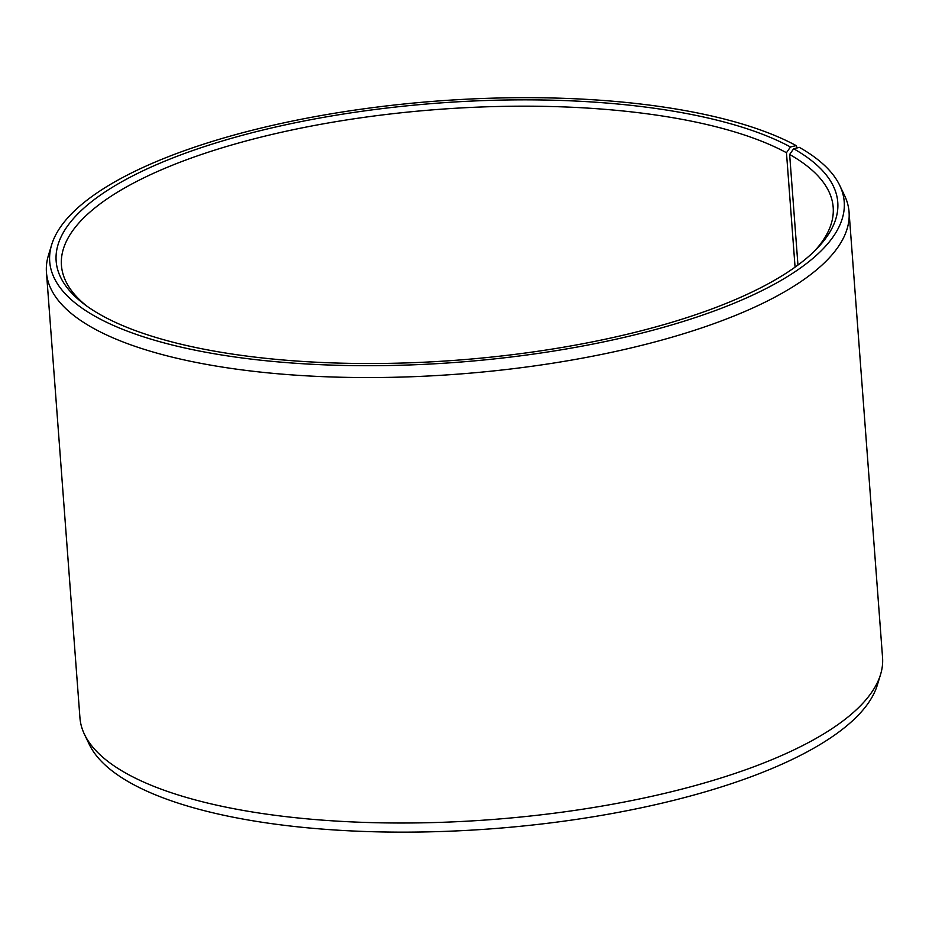 <?xml version="1.0" encoding="UTF-8"?>
<svg xmlns="http://www.w3.org/2000/svg" width="929" height="929" viewBox="0 0 929 929"><rect width="100%" height="100%" fill="white"/><g stroke="black" fill="none" stroke-linecap="round" stroke-linejoin="round"><path stroke-width="1.39" d="M795.073 267.146L786.468 152.716L790.463 146.979A391.91 128.887 -4.3 0 0 280.79 125.868A391.91 128.887 -4.3 0 0 83.982 303.992A391.91 128.887 -4.3 0 0 456.627 360.208A391.91 128.887 -4.3 0 0 816.672 248.902A391.91 128.887 -4.3 0 0 793.668 148.756L799.393 147.386A398.378 131.012 -4.3 0 1 839.77 185.498L844.566 195.52A402.431 132.348 -4.3 0 1 849.06 212.009A402.431 132.348 -4.3 0 1 457.672 374.155A402.431 132.348 -4.3 0 1 46.45 272.36A402.431 132.348 -4.3 0 1 48.424 255.382L51.664 244.757A398.378 131.012 -4.3 0 0 456.789 362.333A398.378 131.012 -4.3 0 0 839.77 185.498M786.468 152.716A386.963 127.261 -4.3 0 0 347.632 119.783A386.963 127.261 -4.3 0 0 61.442 265.369A386.963 127.261 -4.3 0 0 86.513 305.862M814.454 251.12A386.963 127.261 -4.3 0 0 833.185 207.341A386.963 127.261 -4.3 0 0 789.638 154.469L793.668 148.756M790.463 146.979L796.13 145.586A398.378 131.012 -4.3 0 0 368.929 108.136A398.378 131.012 -4.3 0 0 51.664 244.757M796.13 145.586L797.187 147.908M46.45 272.36L79.94 717.803A402.431 132.348 -4.3 0 0 84.434 734.293L89.23 744.315A398.378 131.012 -4.3 0 0 491.859 828.773A398.378 131.012 -4.3 0 0 877.336 685.056L880.576 674.431A402.431 132.348 -4.3 0 0 882.55 657.453L849.06 212.009M84.434 734.293A402.431 132.348 -4.3 0 0 491.174 819.61A402.431 132.348 -4.3 0 0 880.576 674.431M797.953 265.055L789.638 154.469"/></g></svg>
